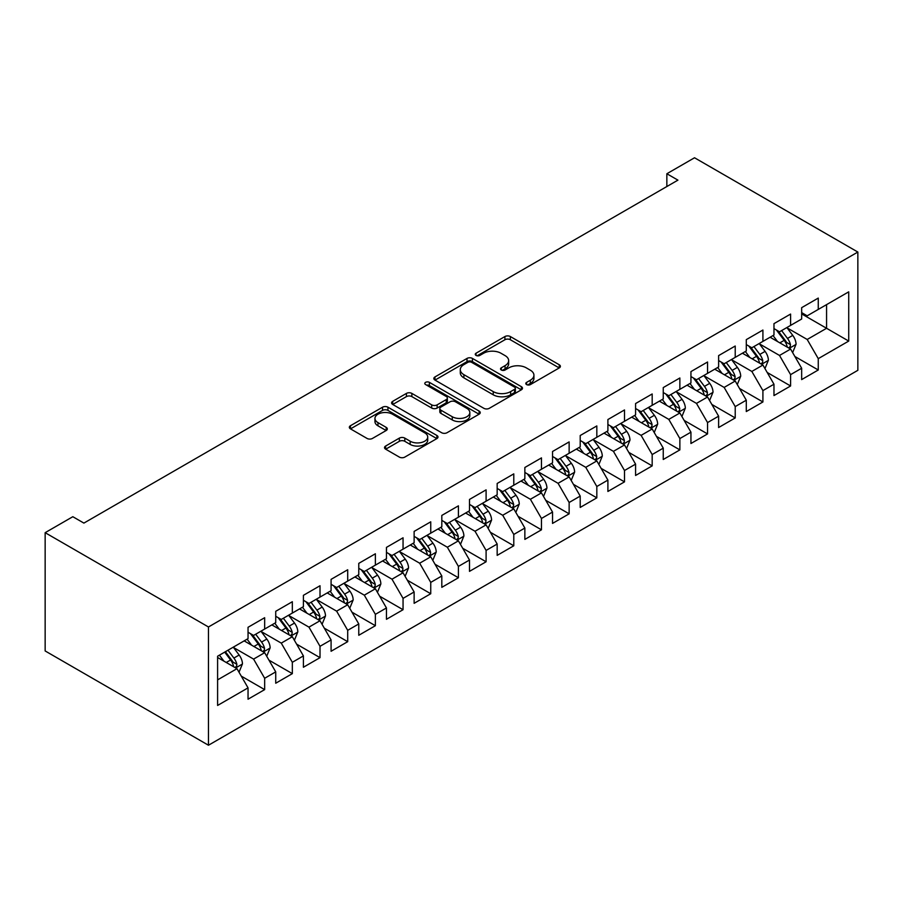 <?xml version="1.0" encoding="UTF-8"?>
<svg xmlns="http://www.w3.org/2000/svg" width="903" height="903" viewBox="0 0 903 903"><rect width="100%" height="100%" fill="white"/><g stroke="black" fill="none" stroke-linecap="round" stroke-linejoin="round"><path stroke-width="1.35" d="M526.596 384.588A2.686 1.558 0 0 0 530.4 384.588L559.262 367.916A3.838 2.224 0 0 0 560.391 366.347A3.838 2.224 0 0 0 559.262 364.778L510.353 336.548A3.838 2.224 0 0 0 504.924 336.548L476.05 353.208A2.686 1.558 0 0 0 475.271 354.315A2.686 1.558 0 0 0 476.05 355.41A2.686 1.558 0 0 0 479.854 355.41L483.59 353.254A12.292 7.1 0 0 1 500.984 353.254L505.059 355.601A12.292 7.1 0 0 1 508.66 360.624A12.292 7.1 0 0 1 505.059 365.647L501.323 367.803A2.686 1.558 0 0 0 500.533 368.898A2.686 1.558 0 0 0 501.323 369.993A2.686 1.558 0 0 0 505.127 369.993L508.863 367.837A12.292 7.1 0 0 1 526.257 367.837L530.332 370.196A12.292 7.1 0 0 1 533.933 375.208A12.292 7.1 0 0 1 530.332 380.231L526.596 382.387A2.686 1.558 0 0 0 525.806 383.482A2.686 1.558 0 0 0 526.596 384.588L526.596 382.387M385.649 446.037A3.838 2.224 0 0 0 384.52 447.606A3.838 2.224 0 0 0 385.649 449.175L399.363 457.099A3.838 2.224 0 0 0 404.804 457.099L436.86 438.587A3.838 2.224 0 0 0 437.989 437.018A3.838 2.224 0 0 0 436.86 435.449L387.951 407.208A3.838 2.224 0 0 0 382.522 407.208L350.466 425.719A3.838 2.224 0 0 0 349.337 427.288A3.838 2.224 0 0 0 350.466 428.857L367.036 438.429A3.838 2.224 0 0 0 372.465 438.429L386.191 430.505A3.838 2.224 0 0 0 387.319 428.936A3.838 2.224 0 0 0 386.191 427.367L377.973 422.627A10.283 5.937 0 0 1 374.959 418.428A10.283 5.937 0 0 1 381.303 412.942A10.283 5.937 0 0 1 392.512 414.229L424.703 432.819A10.283 5.937 0 0 1 427.717 437.018A10.283 5.937 0 0 1 421.374 442.504A10.283 5.937 0 0 1 410.165 441.217L404.804 438.113A3.838 2.224 0 0 0 399.363 438.113L385.649 446.037L385.649 449.175M45.15 532.68L208.469 626.975L208.469 745.235L45.15 650.95L45.15 532.68L72.827 516.708L83.9 523.097L677.927 180.137L666.854 173.748L666.854 186.526M666.854 173.748L694.531 157.765L857.85 252.05L208.469 626.975M483.861 408.314A3.838 2.224 0 0 0 489.302 408.314L521.358 389.803A3.838 2.224 0 0 0 522.487 388.234A3.838 2.224 0 0 0 521.358 386.665L472.45 358.423A3.838 2.224 0 0 0 467.02 358.423L434.964 376.935A3.838 2.224 0 0 0 433.835 378.504A3.838 2.224 0 0 0 434.964 380.073L483.861 408.314M426.656 385.163A2.686 1.558 0 0 1 429.388 385.547L429.388 382.353L479.109 411.057A3.838 2.224 0 0 1 480.238 412.626A3.838 2.224 0 0 1 479.109 414.195L447.053 432.706A3.838 2.224 0 0 1 441.612 432.706L392.715 404.465L392.715 401.327A3.838 2.224 0 0 0 391.586 402.896A3.838 2.224 0 0 0 392.715 404.465M392.715 401.327L406.429 393.403A3.838 2.224 0 0 1 411.87 393.403L431.702 404.86A3.838 2.224 0 0 0 437.131 404.86L446.24 399.6A3.838 2.224 0 0 0 447.357 398.031A3.838 2.224 0 0 0 446.24 396.462L425.584 384.543A2.686 1.558 0 0 1 424.794 383.448A2.686 1.558 0 0 1 426.464 382.014A2.686 1.558 0 0 1 429.388 382.353M208.469 745.235L857.85 370.32L857.85 252.05M801.661 313.905L826.572 328.286L826.572 304.627L848.718 291.85L818.265 309.424L818.265 298.08L801.661 307.663L801.661 319.019L790.588 325.407L790.588 314.063L773.973 323.646L773.973 335.002L762.911 341.39L762.911 330.046L746.296 339.63L746.296 350.974L735.223 357.374L735.223 346.018L718.619 355.613L718.619 366.957L707.546 373.357L707.546 362.001L690.942 371.596L690.942 382.94L679.869 389.328L679.869 377.985L663.254 387.579L663.254 398.923L652.18 405.312L652.18 393.968L635.577 403.551L635.577 414.906L624.504 421.295L624.504 409.951L607.9 419.534L607.9 430.889L596.827 437.278L596.827 425.934L580.211 435.517L580.211 446.861L569.138 453.261L569.138 441.906L552.534 451.5L552.534 462.844L541.461 469.244L541.461 457.889L524.857 467.483L524.857 478.827L513.784 485.216L513.784 473.872L497.169 483.466L497.169 494.81L486.096 501.199L486.096 489.855L469.492 499.438L469.492 510.793L458.419 517.182L458.419 505.838L441.815 515.421L441.815 526.776L430.742 533.165L430.742 521.821L414.127 531.404L414.127 542.748L403.054 549.148L403.054 537.793L386.45 547.387L386.45 558.731L375.377 565.131L375.377 553.776L358.773 563.37L358.773 574.714L347.7 581.103L347.7 569.759L331.085 579.354L331.085 590.697L320.012 597.086L320.012 585.742L303.408 595.325L303.408 606.681L292.335 613.069L292.335 601.725L275.731 611.308L275.731 622.664L264.658 629.052L264.658 617.708L248.043 627.292L248.043 638.635L217.6 656.221L217.6 705.446L248.043 687.86L236.981 668.683L217.6 657.497M848.718 291.85L848.718 341.074L818.265 358.649L807.192 339.472L787.123 327.891M794.877 356.493L818.265 369.993L818.265 358.649M818.265 369.993L801.661 379.587L801.661 368.243L790.588 374.632L779.515 355.455L759.446 343.862M767.2 372.476L790.588 385.976L790.588 374.632M790.588 385.976L773.973 395.57L773.973 384.215L762.911 390.615L751.838 371.438L731.769 359.846M739.512 388.459L762.911 401.959L762.911 390.615M762.911 401.959L746.296 411.542L746.296 400.198L735.223 406.598L724.15 387.421L704.08 375.829M711.835 404.431L735.223 417.942L735.223 406.598M735.223 417.942L718.619 427.525L718.619 416.181L707.546 422.57L696.473 403.393L676.403 391.812M684.158 420.414L707.546 433.925L707.546 422.57M707.546 433.925L690.942 443.508L690.942 432.165L679.869 438.553L668.796 419.376L648.726 407.795M656.47 436.397L679.869 449.897L679.869 438.553M679.869 449.897L663.254 459.492L663.254 448.148L652.18 454.536L641.107 435.359L621.038 423.778M628.793 452.38L652.18 465.88L652.18 454.536M652.18 465.88L635.577 475.475L635.577 464.131L624.504 470.519L613.43 451.342L593.361 439.75M601.116 468.364L624.504 481.863L624.504 470.519M624.504 481.863L607.9 491.458L607.9 480.103L596.827 486.503L585.754 467.325L565.684 455.733M573.428 484.347L596.827 497.846L596.827 486.503M596.827 497.846L580.211 507.43L580.211 496.086L569.138 502.486L558.065 483.308L537.996 471.716M545.751 500.318L569.138 513.83L569.138 502.486M569.138 513.83L552.534 523.413L552.534 512.069L541.461 518.457L530.388 499.28L510.319 487.699M518.074 516.302L541.461 529.813L541.461 518.457M541.461 529.813L524.857 539.396L524.857 528.052L513.784 534.441L502.711 515.263L482.642 503.682M490.397 532.285L513.784 545.784L513.784 534.441M513.784 545.784L497.169 555.379L497.169 544.035L486.096 550.424L475.023 531.246L454.965 519.665M462.708 548.268L486.096 561.768L486.096 550.424M486.096 561.768L469.492 571.362L469.492 560.018L458.419 566.407L447.346 547.229L427.277 535.637M435.032 564.251L458.419 577.751L458.419 566.407M458.419 577.751L441.815 587.345L441.815 575.99L430.742 582.39L419.669 563.212L399.6 551.62M407.355 580.234L430.742 593.734L430.742 582.39M430.742 593.734L414.127 603.317L414.127 591.973L403.054 598.373L391.992 579.195L371.923 567.603M379.666 596.206L403.054 609.717L403.054 598.373M403.054 609.717L386.45 619.3L386.45 607.956L375.377 614.345L364.304 595.167L344.235 583.586M351.989 612.189L375.377 625.7L375.377 614.345M375.377 625.7L358.773 635.283L358.773 623.939L347.7 630.328L336.627 611.15L316.558 599.569M324.312 628.172L347.7 641.672L347.7 630.328M347.7 641.672L331.085 651.266L331.085 639.922L320.012 646.311L308.95 627.134L288.881 615.553M296.624 644.155L320.012 657.655L320.012 646.311M320.012 657.655L303.408 667.249L303.408 655.905L292.335 662.294L281.262 643.117L261.193 631.524M268.947 660.138L292.335 673.638L292.335 662.294M292.335 673.638L275.731 683.232L275.731 671.877L264.658 678.277L253.585 659.1L233.516 647.507M241.27 676.121L264.658 689.621L264.658 678.277M264.658 689.621L248.043 699.204L248.043 687.86M248.043 632.247L253.585 635.441L264.658 629.052M217.6 679.869L236.981 668.683M275.731 616.264L281.262 619.458L292.335 613.069M253.585 659.1L264.658 652.7L244.171 640.882M275.731 671.877L264.658 652.7M303.408 600.281L308.95 603.486L320.012 597.086M281.262 643.117L292.335 636.728L271.848 624.899M303.408 655.905L292.335 636.728M331.085 584.309L336.627 587.503L347.7 581.103M308.95 627.134L320.012 620.745L299.536 608.915M331.085 639.922L320.012 620.745M358.773 568.326L364.304 571.52L375.377 565.131M336.627 611.15L347.7 604.762L327.213 592.932M358.773 623.939L347.7 604.762M386.45 552.343L391.992 555.537L403.054 549.148M364.304 595.167L375.377 588.779L354.89 576.949M386.45 607.956L375.377 588.779M414.127 536.359L419.669 539.554L430.742 533.165M391.992 579.195L403.054 572.795L382.579 560.966M414.127 591.973L403.054 572.795M441.815 520.376L447.346 523.571L458.419 517.182M419.669 563.212L430.742 556.812L410.255 544.994M441.815 575.99L430.742 556.812M469.492 504.393L475.023 507.599L486.096 501.199M447.346 547.229L458.419 540.841L437.932 529.011M469.492 560.018L458.419 540.841M497.169 488.421L502.711 491.616L513.784 485.216M475.023 531.246L486.096 524.857L465.621 513.028M497.169 544.035L486.096 524.857M524.857 472.438L530.388 475.633L541.461 469.244M502.711 515.263L513.784 508.874L493.298 497.045M524.857 528.052L513.784 508.874M552.534 456.455L558.065 459.65L569.138 453.261M530.388 499.28L541.461 492.891L520.975 481.062M552.534 512.069L541.461 492.891M580.211 440.472L585.754 443.666L596.827 437.278M558.065 483.308L569.138 476.908L548.663 465.079M580.211 496.086L569.138 476.908M607.9 424.489L613.43 427.683L624.504 421.295M585.754 467.325L596.827 460.925L576.34 449.107M607.9 480.103L596.827 460.925M635.577 408.506L641.107 411.712L652.18 405.312M613.43 451.342L624.504 444.953L604.017 433.124M635.577 464.131L624.504 444.953M663.254 392.534L668.796 395.728L679.869 389.328M641.107 435.359L652.18 428.97L631.705 417.141M663.254 448.148L652.18 428.97M690.942 376.551L696.473 379.745L707.546 373.357M668.796 419.376L679.869 412.987L659.382 401.158M690.942 432.165L679.869 412.987M718.619 360.568L724.15 363.762L735.223 357.374M696.473 403.393L707.546 397.004L687.059 385.175M718.619 416.181L707.546 397.004M746.296 344.585L751.838 347.779L762.911 341.39M724.15 387.421L735.223 381.021L714.736 369.192M746.296 400.198L735.223 381.021M773.973 328.602L779.515 331.796L790.588 325.407M751.838 371.438L762.911 365.038L742.424 353.22M773.973 384.215L762.911 365.038M801.661 312.619L807.192 315.824L818.265 309.424M779.515 355.455L790.588 349.066L770.101 337.237M801.661 368.243L790.588 349.066M807.192 339.472L826.572 328.286L848.718 341.074M527.668 384.96L530.332 383.425A12.292 7.1 0 0 0 533.933 378.413L533.933 375.208M508.66 360.624L508.66 363.819A12.292 7.1 0 0 1 505.059 368.842L502.395 370.377M559.217 367.95L510.353 339.742A3.838 2.224 0 0 0 504.924 339.742L477.134 355.782M521.313 389.825L472.45 361.618A3.838 2.224 0 0 0 467.02 361.618L435.009 380.107M514.575 389.328A2.686 1.558 0 0 0 515.353 388.234A2.686 1.558 0 0 0 514.575 387.139L471.637 362.351A2.686 1.558 0 0 0 467.833 362.351L463.894 364.62A12.292 7.1 0 0 0 460.293 369.643A12.292 7.1 0 0 0 463.894 374.666L493.241 391.609A12.292 7.1 0 0 0 510.624 391.609L514.575 389.328L514.575 392.523A2.686 1.558 0 0 0 515.353 391.428L515.353 388.234M460.293 369.643L460.293 372.837A12.292 7.1 0 0 0 463.894 377.86L463.894 374.666M514.575 392.523L510.624 394.803A12.292 7.1 0 0 1 493.241 394.803L463.894 377.86M392.76 404.499L406.429 396.609L406.429 393.403M447.357 398.031L447.357 401.237A3.838 2.224 0 0 1 446.24 402.806L437.131 408.054A3.838 2.224 0 0 1 431.702 408.054L411.87 396.609A3.838 2.224 0 0 0 406.429 396.609M429.388 385.547L479.064 414.217M452.279 416.746A10.283 5.937 0 0 0 463.487 418.033A10.283 5.937 0 0 0 469.831 412.547A10.283 5.937 0 0 0 466.817 408.348L455.473 401.801A3.838 2.224 0 0 0 450.044 401.801L440.935 407.05A3.838 2.224 0 0 0 439.817 408.619A3.838 2.224 0 0 0 440.935 410.188L452.279 416.746L452.279 419.94A10.283 5.937 0 0 0 463.487 421.227A10.283 5.937 0 0 0 469.831 415.741L469.831 412.547M439.817 408.619L439.817 411.824A3.838 2.224 0 0 0 440.935 413.393L440.935 410.188M452.279 419.94L440.935 413.393M427.717 437.018L427.717 440.212A10.283 5.937 0 0 1 421.374 445.698A10.283 5.937 0 0 1 410.165 444.411L404.804 441.307A3.838 2.224 0 0 0 399.363 441.307L385.694 449.209M374.959 418.428L374.959 421.622A10.283 5.937 0 0 0 377.973 425.821L377.973 422.627M386.134 430.539L377.973 425.821M436.815 438.61L387.951 410.413A3.838 2.224 0 0 0 382.522 410.413L350.511 428.891M792.631 352.61L796.062 344.235A10.373 5.994 -120 0 0 792.755 335.397L786.874 327.552M777.506 341.503L773.036 335.544M770.948 337.722L770.44 337.045M788.635 347.937L790.238 346.481L790.464 344.675A10.373 5.994 -120 0 0 787.495 338.433L781.614 330.588M778.262 331.074L785.52 340.77A5.283 3.048 60 0 1 786.479 342.372L790.464 344.675M776.433 330.024L784.176 340.352A10.373 5.994 60 0 1 787.145 346.594L787.348 347.192M764.954 368.593L768.385 360.218A10.373 5.994 -120 0 0 765.078 351.38L759.197 343.535M749.829 357.486L745.359 351.527M743.259 353.705L742.751 353.028M760.947 363.909L762.561 362.464L762.787 360.658A10.373 5.994 -120 0 0 759.818 354.416L753.937 346.571M750.574 347.057L757.843 356.753A5.283 3.048 60 0 1 758.802 358.356L762.787 360.658M748.756 346.007L756.5 356.335A10.373 5.994 60 0 1 759.468 362.577L759.671 363.175M737.277 384.576L740.708 376.201A10.373 5.994 -120 0 0 737.39 367.363L731.509 359.518M722.14 373.47L717.671 367.498M715.582 369.688L715.074 369M733.27 379.892L734.873 378.447L735.11 376.641A10.373 5.994 -120 0 0 732.13 370.399L726.26 362.554M722.897 363.04L730.166 372.736A5.283 3.048 60 0 1 731.125 374.339L735.11 376.641M721.079 361.99L728.811 372.318A10.373 5.994 60 0 1 731.78 378.56L731.994 379.158M709.589 400.548L713.02 392.173A10.373 5.994 -120 0 0 709.713 383.346L703.832 375.49M694.463 389.453L689.994 383.482M687.905 385.66L687.397 384.983M705.593 395.875L707.196 394.43L707.421 392.624A10.373 5.994 -120 0 0 704.453 386.382L698.572 378.526M695.22 379.023L702.478 388.719A5.283 3.048 60 0 1 703.437 390.322L707.421 392.624M693.391 377.962L701.134 388.301A10.373 5.994 60 0 1 704.103 394.532L704.317 395.142M681.912 416.531L685.343 408.156A10.373 5.994 -120 0 0 682.036 399.329L676.155 391.473M666.786 405.436L662.317 399.465M660.217 401.643L659.709 400.966M677.905 411.858L679.519 410.413L679.745 408.596A10.373 5.994 -120 0 0 676.776 402.366L670.895 394.509M667.543 395.006L674.801 404.691A5.283 3.048 60 0 1 675.76 406.305L679.745 408.596M665.714 393.945L673.457 404.284A10.373 5.994 60 0 1 676.426 410.515L676.629 411.125M654.235 432.514L657.666 424.139A10.373 5.994 -120 0 0 654.348 415.301L648.478 407.456M639.098 421.419L634.628 415.448M632.54 417.626L632.032 416.949M650.228 427.841L651.831 426.397L652.068 424.579A10.373 5.994 -120 0 0 649.099 418.337L643.218 410.493M639.855 410.978L647.124 420.674A5.283 3.048 60 0 1 648.083 422.288L652.068 424.579M638.037 409.928L645.769 420.256A10.373 5.994 60 0 1 648.738 426.498L648.952 427.096M626.547 448.498L629.978 440.122A10.373 5.994 -120 0 0 626.671 431.284L620.79 423.439M611.421 437.391L606.951 431.431M604.863 433.609L604.355 432.932M622.551 443.824L624.154 442.368L624.379 440.562A10.373 5.994 -120 0 0 621.411 434.32L615.53 426.476M612.178 426.961L619.435 436.657A5.283 3.048 60 0 1 620.395 438.26L624.379 440.562M610.349 425.911L618.092 436.239A10.373 5.994 60 0 1 621.061 442.481L621.275 443.08M598.87 464.481L602.301 456.105A10.373 5.994 -120 0 0 598.994 447.267L593.113 439.422M583.744 453.374L579.274 447.414M577.186 449.592L576.667 448.915M594.863 459.796L596.477 458.352L596.702 456.546A10.373 5.994 -120 0 0 593.734 450.304L587.853 442.459M584.501 442.944L591.758 452.64A5.283 3.048 60 0 1 592.718 454.243L596.702 456.546M582.672 441.894L590.415 452.222A10.373 5.994 60 0 1 593.384 458.464L593.587 459.063M571.193 480.464L574.624 472.088A10.373 5.994 -120 0 0 571.317 463.25L565.436 455.405M556.056 469.357L551.586 463.386M549.498 465.576L548.99 464.887M567.186 475.779L568.8 474.335L569.025 472.529A10.373 5.994 -120 0 0 566.057 466.287L560.176 458.442M556.812 458.927L564.082 468.623A5.283 3.048 60 0 1 565.041 470.226L569.025 472.529M554.995 457.877L562.727 468.205A10.373 5.994 60 0 1 565.696 474.447L565.91 475.046M543.516 496.436L546.936 488.06A10.373 5.994 -120 0 0 543.629 479.233L537.748 471.377M528.379 485.34L523.909 479.369M521.821 481.547L521.313 480.87M539.509 491.763L541.111 490.318L541.337 488.512A10.373 5.994 -120 0 0 538.369 482.27L532.488 474.414M529.135 474.91L536.393 484.606A5.283 3.048 60 0 1 537.353 486.209L541.337 488.512M527.307 473.849L535.05 484.189A10.373 5.994 60 0 1 538.019 490.419L538.233 491.029M515.827 512.419L519.259 504.043A10.373 5.994 -120 0 0 515.952 495.216L510.071 487.36M500.702 501.323L496.232 495.352M494.144 497.53L493.636 496.853M511.832 507.746L513.435 506.301L513.66 504.484A10.373 5.994 -120 0 0 510.692 498.253L504.811 490.397M501.458 490.893L508.716 500.578A5.283 3.048 60 0 1 509.676 502.192L513.66 504.484M499.63 489.832L507.373 500.172A10.373 5.994 60 0 1 510.342 506.402L510.545 507.012M488.151 528.402L491.582 520.026A10.373 5.994 -120 0 0 488.275 511.188L482.394 503.343M473.014 517.306L468.544 511.335M466.456 513.514L465.948 512.836M484.143 523.729L485.758 522.284L485.983 520.467A10.373 5.994 -120 0 0 483.015 514.225L477.134 506.38M473.77 506.865L481.039 516.561A5.283 3.048 60 0 1 481.999 518.175L485.983 520.467M471.953 505.815L479.685 516.144A10.373 5.994 60 0 1 482.654 522.385L482.868 522.984M460.474 544.385L463.905 536.01A10.373 5.994 -120 0 0 460.586 527.171L454.706 519.327M445.337 533.278L440.867 527.318M438.779 529.497L438.271 528.819M456.466 539.712L458.069 538.256L458.295 536.45A10.373 5.994 -120 0 0 455.326 530.208L449.446 522.363M446.093 522.848L453.351 532.544A5.283 3.048 60 0 1 454.322 534.147L458.295 536.45M444.265 521.799L452.008 532.127A10.373 5.994 60 0 1 454.977 538.369L455.191 538.967M432.785 560.368L436.217 551.993A10.373 5.994 -120 0 0 432.909 543.154L427.029 535.31M417.66 549.261L413.19 543.301M411.102 545.48L410.594 544.802M428.79 555.684L430.392 554.239L430.618 552.433A10.373 5.994 -120 0 0 427.65 546.191L421.769 538.346M418.416 538.831L425.674 548.527A5.283 3.048 60 0 1 426.634 550.13L430.618 552.433M416.588 537.782L424.331 548.11A10.373 5.994 60 0 1 427.3 554.352L427.503 554.95M405.108 576.351L408.54 567.976A10.373 5.994 -120 0 0 405.233 559.138L399.352 551.293M389.983 565.244L385.502 559.273M383.414 561.463L382.906 560.774M401.101 571.667L402.715 570.222L402.941 568.416A10.373 5.994 -120 0 0 399.973 562.174L394.092 554.329M390.728 554.814L397.997 564.51A5.283 3.048 60 0 1 398.957 566.113L402.941 568.416M388.911 553.765L396.643 564.093A10.373 5.994 60 0 1 399.611 570.335L399.826 570.933M377.431 592.323L380.863 583.948A10.373 5.994 -120 0 0 377.544 575.121L371.664 567.265M362.295 581.227L357.825 575.256M355.737 577.435L355.229 576.757M373.424 587.65L375.027 586.205L375.253 584.399A10.373 5.994 -120 0 0 372.284 578.157L366.404 570.301M363.051 570.798L370.309 580.494A5.283 3.048 60 0 1 371.28 582.096L375.253 584.399M361.223 569.737L368.966 580.076A10.373 5.994 60 0 1 371.934 586.307L372.149 586.916M349.743 608.306L353.175 599.931A10.373 5.994 -120 0 0 349.867 591.104L343.987 583.248M334.618 597.21L330.148 591.239M328.06 593.418L327.552 592.74M345.747 603.633L347.35 602.188L347.576 600.371A10.373 5.994 -120 0 0 344.607 594.14L338.727 586.284M335.374 586.781L342.632 596.465A5.283 3.048 60 0 1 343.591 598.079L347.576 600.371M333.546 585.72L341.289 596.059A10.373 5.994 60 0 1 344.257 602.29L344.461 602.888M322.066 624.289L325.498 615.914A10.373 5.994 -120 0 0 322.19 607.076L316.31 599.231M306.941 613.193L302.471 607.222M300.372 609.401L299.864 608.724M318.059 619.616L319.673 618.171L319.899 616.354A10.373 5.994 -120 0 0 316.93 610.112L311.05 602.267M307.686 602.752L314.955 612.448A5.283 3.048 60 0 1 315.915 614.063L319.899 616.354M305.869 601.703L313.601 612.031A10.373 5.994 60 0 1 316.581 618.273L316.784 618.871M294.389 640.272L297.821 631.897A10.373 5.994 -120 0 0 294.502 623.059L288.621 615.214M279.253 629.165L274.783 623.205M272.695 625.384L272.187 624.707M290.382 635.599L291.985 634.143L292.211 632.337A10.373 5.994 -120 0 0 289.242 626.095L283.361 618.25M280.009 618.736L287.278 628.432A5.283 3.048 60 0 1 288.238 630.034L292.211 632.337M278.18 617.686L285.924 628.014A10.373 5.994 60 0 1 288.892 634.256L289.107 634.854M266.701 656.255L270.132 647.88A10.373 5.994 -120 0 0 266.825 639.042L260.944 631.197M251.576 645.148L247.106 639.189M245.018 641.367L244.51 640.69M262.705 651.571L264.308 650.126L264.534 648.32A10.373 5.994 -120 0 0 261.565 642.078L255.684 634.233M252.332 634.719L259.59 644.415A5.283 3.048 60 0 1 260.549 646.017L264.534 648.32M250.503 633.669L258.247 643.997A10.373 5.994 60 0 1 261.215 650.239L261.418 650.837M239.024 672.227L242.456 663.863A10.373 5.994 -120 0 0 239.148 655.025L233.267 647.18M223.899 661.131L219.429 655.16M235.017 667.554L236.631 666.109L236.857 664.303A10.373 5.994 -120 0 0 233.888 658.061L228.007 650.216M225.411 651.706L231.913 660.398A5.283 3.048 60 0 1 232.872 662.001L236.857 664.303M224.689 652.124L230.57 659.98A10.373 5.994 60 0 1 233.538 666.222L233.742 666.82M530.332 383.425L530.332 380.231M501.323 369.993L501.323 367.803M505.059 368.842L505.059 365.647M476.05 355.41L476.05 353.208M504.924 339.742L504.924 336.548M510.353 339.742L510.353 336.548M559.262 367.916L559.262 364.778M434.964 380.073L434.964 376.935M467.02 361.618L467.02 358.423M472.45 361.618L472.45 358.423M521.358 389.803L521.358 386.665M493.241 394.803L493.241 391.609M510.624 394.803L510.624 391.609M411.87 396.609L411.87 393.403M431.702 408.054L431.702 404.86M437.131 408.054L437.131 404.86M446.24 402.806L446.24 399.6M479.109 414.195L479.109 411.057M399.363 441.307L399.363 438.113M404.804 441.307L404.804 438.113M410.165 444.411L410.165 441.217M386.191 430.505L386.191 427.367M350.466 428.857L350.466 425.719M382.522 410.413L382.522 407.208M387.951 410.413L387.951 407.208M436.86 438.587L436.86 435.449M789.29 348.31L795.995 344.438M787.495 338.433L792.755 335.397M779.842 342.858L784.176 340.352M761.601 364.293L768.318 360.41M759.818 354.416L765.078 351.38M752.165 358.841L756.5 356.335M733.925 380.276L740.641 376.393M732.13 370.399L737.39 367.363M724.477 374.824L728.811 372.318M706.248 396.248L712.952 392.376M704.453 386.382L709.713 383.346M696.8 390.796L701.134 388.301M678.559 412.231L685.275 408.359M676.776 402.366L682.036 399.329M669.123 406.779L673.457 404.284M650.882 428.214L657.598 424.342M649.099 418.337L654.348 415.301M641.435 422.762L645.769 420.256M623.205 444.197L629.91 440.325M621.411 434.32L626.671 431.284M613.758 438.745L618.092 436.239M595.517 460.18L602.233 456.297M593.734 450.304L598.994 447.267M586.081 454.728L590.415 452.222M567.84 476.163L574.556 472.28M566.057 466.287L571.317 463.25M558.393 470.711L562.727 468.205M540.163 492.135L546.868 488.263M538.369 482.27L543.629 479.233M530.716 486.683L535.05 484.189M512.475 508.118L519.191 504.246M510.692 498.253L515.952 495.216M503.039 502.666L507.373 500.172M484.798 524.101L491.514 520.23M483.015 514.225L488.275 511.188M475.35 518.649L479.685 516.144M457.121 540.084L463.837 536.213M455.326 530.208L460.586 527.171M447.674 534.632L452.008 532.127M429.444 556.067L436.149 552.184M427.65 546.191L432.909 543.154M419.997 550.616L424.331 548.11M401.756 572.05L408.472 568.168M399.973 562.174L405.233 559.138M392.308 566.599L396.643 564.093M374.079 588.022L380.795 584.151M372.284 578.157L377.544 575.121M364.631 582.57L368.966 580.076M346.402 604.005L353.107 600.134M344.607 594.14L349.867 591.104M336.954 598.554L341.289 596.059M318.714 619.989L325.43 616.117M316.93 610.112L322.19 607.076M309.266 614.537L313.601 612.031M291.037 635.972L297.753 632.1M289.242 626.095L294.502 623.059M281.589 630.52L285.924 628.014M263.36 651.955L270.065 648.072M261.565 642.078L266.825 639.042M253.912 646.503L258.247 643.997M235.672 667.938L242.388 664.055M233.888 658.061L239.148 655.025M226.235 662.486L230.57 659.98"/></g></svg>
